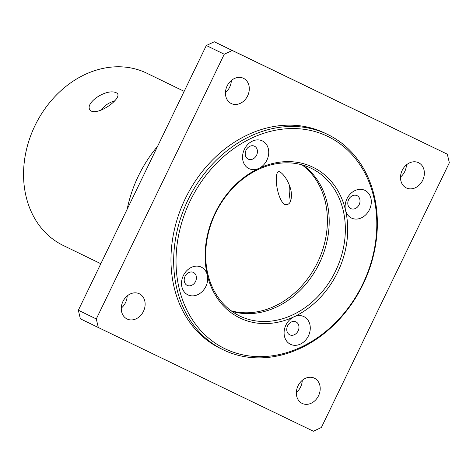 <?xml version="1.0" encoding="UTF-8"?>
<svg xmlns="http://www.w3.org/2000/svg" width="473" height="473" viewBox="0 0 473 473"><rect width="100%" height="100%" fill="white"/><g stroke="black" fill="none" stroke-linecap="round" stroke-linejoin="round"><path stroke-width="0.71" d="M100.832 263.727L63.199 245.446A95.729 77.743 -64.1 0 1 35.108 125.363A95.729 77.743 -64.1 0 1 146.867 73.232L184.163 91.354M289.482 185.487C288.867 190.306 289.21 195.609 290.511 201.397M91.549 111.214C81.344 105.266 105.934 87.606 116.399 92.832C124.275 96.451 100.838 114.708 91.561 111.22L91.549 111.214M127.16 209.267A116.246 94.399 -64.1 0 1 157.598 146.299M114.667 100.826C108.459 102.818 104.048 105.881 101.453 110.008M284.663 204.602C276.22 198.441 273.246 168.713 279.88 171.93C284.852 174.708 290.481 184.943 291.303 192.647C291.9 201.403 289.689 205.388 284.675 204.608L284.663 204.602M301.993 164.835A82.054 66.634 -64.1 0 1 317.59 262.391A82.054 66.634 -64.1 0 1 231.084 310.779M98.319 327.523L313.398 431.228L321.38 427.486L449.35 162.765L447.322 154.192L214.299 41.772L206.317 45.514L78.347 310.235L80.375 318.808L98.319 327.523L96.291 318.956L78.347 310.235M225.444 92.631A14.019 11.382 115.9 0 0 229.677 87.144A14.019 11.382 115.9 0 0 231.35 80.487M400.513 177.044A14.019 11.382 115.9 0 0 404.746 171.557A14.019 11.382 115.9 0 0 406.413 164.894M296.352 392.513A14.019 11.382 115.9 0 0 300.58 387.026A14.019 11.382 115.9 0 0 302.253 380.369M121.283 308.106A14.019 11.382 115.9 0 0 125.516 302.614A14.019 11.382 115.9 0 0 127.184 295.956M206.317 45.514L224.261 54.235L96.291 318.956M287.619 325.826A7.178 5.83 115.9 0 0 289.736 334.819A7.178 5.83 115.9 0 0 298.12 330.905A7.178 5.83 115.9 0 0 296.009 321.9A7.178 5.83 115.9 0 0 287.619 325.826M293.958 316.821A15.384 12.493 -64.1 0 1 310.276 328.227A15.384 12.493 -64.1 0 1 293.627 345.237A15.384 12.493 -64.1 0 1 285.929 325.028A15.384 12.493 -64.1 0 1 293.958 316.821A83.762 68.023 115.9 0 0 345.515 210.166A15.384 12.493 -64.1 0 1 346.957 198.784A15.384 12.493 -64.1 0 1 367.592 192.233A15.384 12.493 -64.1 0 1 364.606 215.836A15.384 12.493 -64.1 0 1 345.515 210.166A83.762 68.023 115.9 0 0 258.861 168.388A15.384 12.493 -64.1 0 1 245.144 165.473A15.384 12.493 -64.1 0 1 244.387 149.326A15.384 12.493 -64.1 0 1 266.133 144.034A15.384 12.493 -64.1 0 1 258.861 168.388A83.762 68.023 115.9 0 0 207.304 275.038A15.384 12.493 -64.1 0 1 192.73 295.873A15.384 12.493 -64.1 0 1 183.358 275.57A15.384 12.493 -64.1 0 1 196.49 266.122A15.384 12.493 -64.1 0 1 207.304 275.038A83.762 68.023 115.9 0 0 293.958 316.821M348.648 199.582A7.178 5.83 115.9 0 0 350.765 208.575A7.178 5.83 115.9 0 0 359.149 204.667A7.178 5.83 115.9 0 0 357.038 195.656A7.178 5.83 115.9 0 0 348.648 199.582M246.078 150.13A7.178 5.83 115.9 0 0 248.195 159.117A7.178 5.83 115.9 0 0 256.579 155.209A7.178 5.83 115.9 0 0 254.468 146.204A7.178 5.83 115.9 0 0 246.078 150.13M185.055 276.374A7.178 5.83 115.9 0 0 187.166 285.361A7.178 5.83 115.9 0 0 195.55 281.453A7.178 5.83 115.9 0 0 193.445 272.448A7.178 5.83 115.9 0 0 185.055 276.374M223.221 349.801L220.524 348.495A119.663 97.178 -64.1 0 1 185.286 198.654A119.663 97.178 -64.1 0 1 325.117 133.226L327.807 134.533A119.663 97.178 115.9 0 0 187.982 199.961A119.663 97.178 115.9 0 0 223.221 349.801A119.663 97.178 115.9 0 0 362.921 284.634A119.663 97.178 115.9 0 0 327.807 134.533M190.128 201.001A117.954 95.788 -64.1 0 1 364.009 171.433A117.954 95.788 -64.1 0 1 275.091 355.371A117.954 95.788 -64.1 0 1 190.128 201.001M231.906 311.376A82.054 66.634 115.9 0 0 319.387 263.26A82.054 66.634 115.9 0 0 302.968 165.112M215.493 213.228A82.054 66.634 -64.1 0 1 311.37 168.364A82.054 66.634 -64.1 0 1 344.622 240.727A82.054 66.634 -64.1 0 1 292.704 314.87A82.054 66.634 -64.1 0 1 239.657 315.97A82.054 66.634 -64.1 0 1 215.493 213.228M122.95 301.443A14.019 11.382 -64.1 0 1 139.334 293.78A14.019 11.382 -64.1 0 1 143.461 311.335A14.019 11.382 -64.1 0 1 127.083 318.997A14.019 11.382 -64.1 0 1 122.95 301.443M298.02 385.856A14.019 11.382 -64.1 0 1 314.397 378.193A14.019 11.382 -64.1 0 1 318.53 395.747A14.019 11.382 -64.1 0 1 302.146 403.41A14.019 11.382 -64.1 0 1 298.02 385.856M402.18 170.386A14.019 11.382 -64.1 0 1 418.564 162.718A14.019 11.382 -64.1 0 1 422.691 180.272A14.019 11.382 -64.1 0 1 406.313 187.935A14.019 11.382 -64.1 0 1 402.18 170.386M227.117 85.974A14.019 11.382 -64.1 0 1 243.494 78.311A14.019 11.382 -64.1 0 1 247.621 95.865A14.019 11.382 -64.1 0 1 231.244 103.528A14.019 11.382 -64.1 0 1 227.117 85.974M224.261 54.235L232.243 50.493L214.299 41.772M447.322 154.192L232.243 50.493"/></g></svg>

